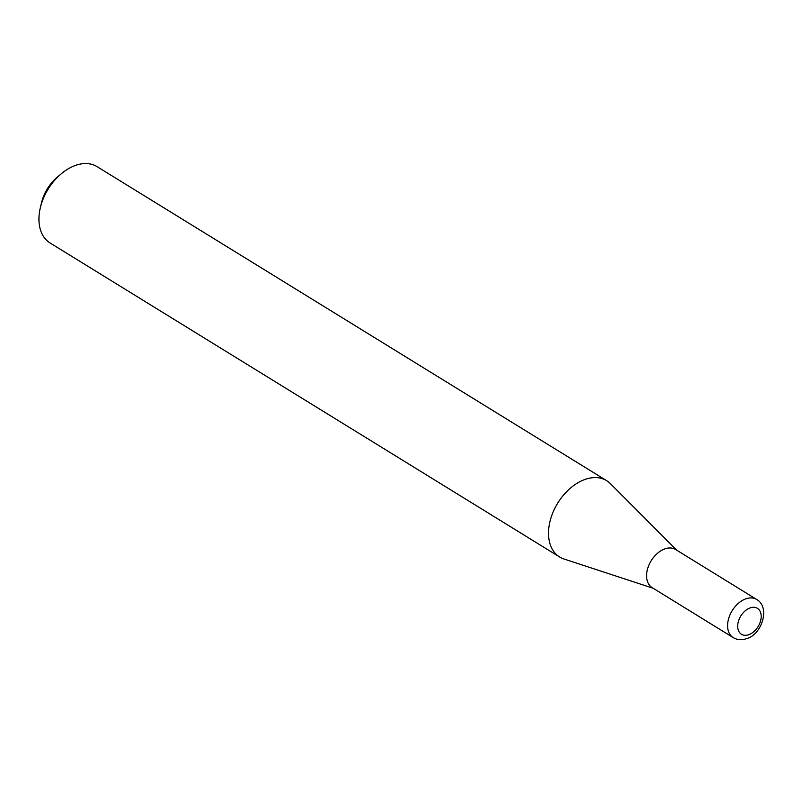 <?xml version="1.0" encoding="UTF-8"?>
<svg xmlns="http://www.w3.org/2000/svg" width="804" height="804" viewBox="0 0 804 804"><rect width="100%" height="100%" fill="white"/><g stroke="black" fill="none" stroke-linecap="round" stroke-linejoin="round"><path stroke-width="1.21" d="M664.978 548.851A22.391 14.924 121.6 0 0 647.974 567.584A22.391 14.924 121.6 0 0 652.134 587.634L733.147 637.562A22.391 14.924 -58.4 0 1 728.987 617.502A22.391 14.924 -58.4 0 1 745.991 598.779A22.391 14.924 -58.4 0 1 756.634 599.442L675.621 549.514A22.391 14.924 121.6 0 0 664.978 548.851M676.626 550.137L610.367 483.616A44.823 29.879 121.6 0 0 606.648 480.661A44.823 29.879 121.6 0 0 585.342 479.325A44.823 29.879 121.6 0 0 551.303 516.821A44.823 29.879 121.6 0 0 559.614 556.981A44.823 29.879 121.6 0 0 563.926 558.971L653.139 588.257M40.3 207.884L41.456 202.94A34.059 22.703 -58.4 0 1 57.466 176.96L61.365 173.704A44.823 29.879 121.6 0 0 40.3 207.884A44.823 29.879 121.6 0 0 50.059 242.959L559.614 556.981M606.648 480.661L97.083 166.649A44.823 29.879 121.6 0 0 75.777 165.302A44.823 29.879 121.6 0 0 61.365 173.704M750.192 607.894A15.216 10.14 121.6 0 0 737.71 625.351A15.216 10.14 121.6 0 0 748.695 634.718A15.216 10.14 121.6 0 0 761.177 617.271A15.216 10.14 121.6 0 0 750.192 607.894M733.147 637.562C737.027 639.924 741.469 640.296 746.474 638.698C762.152 634.567 770.473 607.04 756.634 599.442"/></g></svg>
